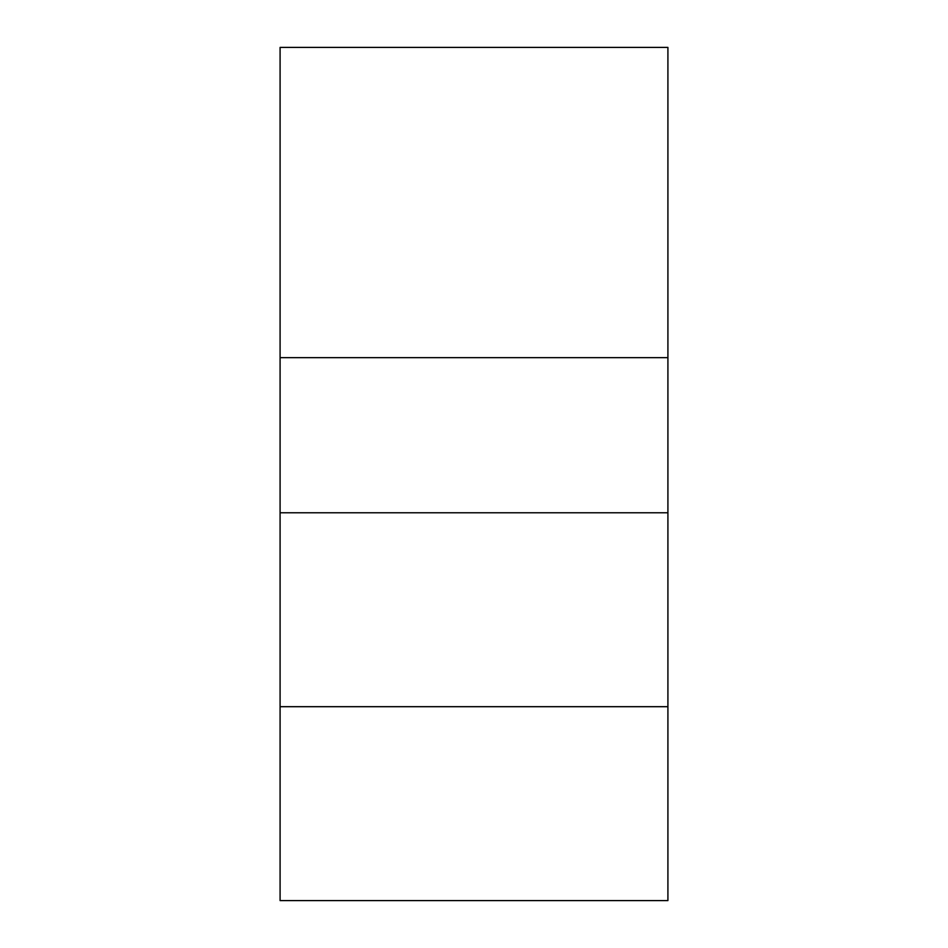 <?xml version="1.0" encoding="UTF-8"?>
<svg xmlns="http://www.w3.org/2000/svg" width="948" height="948" viewBox="0 0 948 948"><rect width="100%" height="100%" fill="white"/><g stroke="black" fill="none" stroke-linecap="round" stroke-linejoin="round"><path stroke-width="1.42" d="M280.087 706.687L280.087 900.6L667.913 900.6L667.913 706.687L280.087 706.687L280.087 512.785L667.913 512.785L667.913 706.687M280.087 357.657L667.913 357.657L667.913 47.4L280.087 47.4L280.087 512.785M667.913 357.657L667.913 512.785"/></g></svg>
